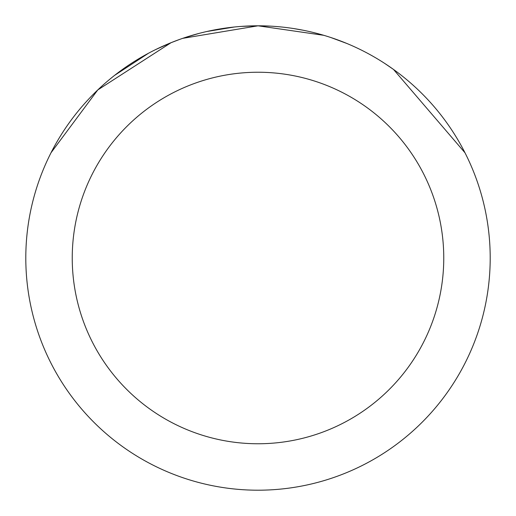 <?xml version="1.0" encoding="UTF-8"?>
<svg xmlns="http://www.w3.org/2000/svg" width="516" height="516" viewBox="0 0 516 516"><rect width="100%" height="100%" fill="white"/><g stroke="black" fill="none" stroke-linecap="round" stroke-linejoin="round"><path stroke-width="0.77" d="M241.346 26.4L257.987 25.8L323.79 35.314M330.853 37.526L346.72 43.421M251.292 25.897L258 25.8A232.2 232.2 0 0 1 490.2 258A232.2 232.2 0 0 1 258 490.2A232.2 232.2 0 0 1 25.8 258A232.2 232.2 0 0 1 258 25.8L270.062 26.116M293.32 28.503L302.905 30.186M384.942 63.571L393.514 69.447L465 152.794M258 72.24A185.76 185.76 0 0 1 443.76 258A185.76 185.76 0 0 1 258 443.76A185.76 185.76 0 0 1 72.24 258A185.76 185.76 0 0 1 258 72.24M179.568 39.448L170.951 42.738L155.709 49.549M51.026 152.749L97.763 89.945L170.951 42.764M206.948 31.482L234.29 27.013M114.694 75.304L148.473 53.258M184.805 37.642L198.899 33.45M205.968 31.708L209.831 30.85M210.792 30.65L223.654 28.354M258 25.819L182.716 38.345"/></g></svg>
